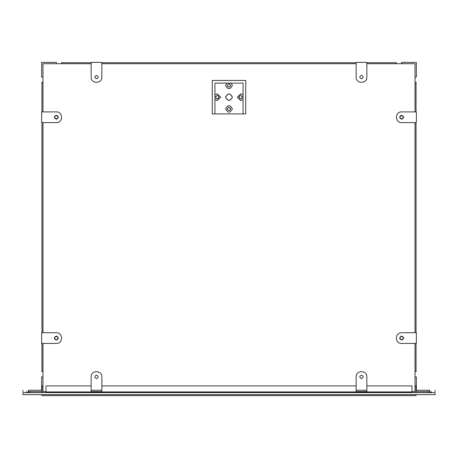 <?xml version="1.0" encoding="UTF-8"?>
<svg xmlns="http://www.w3.org/2000/svg" width="458" height="458" viewBox="0 0 458 458"><rect width="100%" height="100%" fill="white"/><g stroke="black" fill="none" stroke-linecap="round" stroke-linejoin="round"><path stroke-width="0.69" d="M96.506 75.364C94.262 76.52 94.262 77.683 96.506 78.839C94.262 77.683 94.262 76.52 96.506 75.364C98.751 76.52 98.751 77.683 96.506 78.839C98.751 77.683 98.751 76.52 96.506 75.364C98.751 76.52 98.751 77.683 96.506 78.839C94.262 77.683 94.262 76.52 96.506 75.364C98.751 76.52 98.751 77.683 96.506 78.839C94.262 77.683 94.262 76.52 96.506 75.364M56.357 115.513C54.113 116.67 54.113 117.832 56.357 118.988C54.113 117.832 54.113 116.67 56.357 115.513C58.601 116.67 58.601 117.832 56.357 118.988C58.601 117.832 58.601 116.67 56.357 115.513M56.357 336.332C54.113 337.494 54.113 338.651 56.357 339.813C54.113 338.651 54.113 337.494 56.357 336.332C58.601 337.494 58.601 338.651 56.357 339.813C58.601 338.651 58.601 337.494 56.357 336.332M361.494 375.142C359.249 376.304 359.249 377.461 361.494 378.623C359.249 377.461 359.249 376.304 361.494 375.142C363.738 376.304 363.738 377.461 361.494 378.623C363.738 377.461 363.738 376.304 361.494 375.142C359.249 376.304 359.249 377.461 361.494 378.623C363.738 377.461 363.738 376.304 361.494 375.142C359.249 376.304 359.249 377.461 361.494 378.623C363.738 377.461 363.738 376.304 361.494 375.142M401.643 115.513C399.399 116.67 399.399 117.832 401.643 118.988C399.399 117.832 399.399 116.67 401.643 115.513C403.887 116.67 403.887 117.832 401.643 118.988C403.887 117.832 403.887 116.67 401.643 115.513M361.494 75.364C359.249 76.52 359.249 77.683 361.494 78.839C359.249 77.683 359.249 76.52 361.494 75.364C363.738 76.52 363.738 77.683 361.494 78.839C363.738 77.683 363.738 76.52 361.494 75.364C363.738 76.52 363.738 77.683 361.494 78.839C359.249 77.683 359.249 76.52 361.494 75.364C363.738 76.52 363.738 77.683 361.494 78.839C359.249 77.683 359.249 76.52 361.494 75.364M96.506 375.142C94.262 376.304 94.262 377.461 96.506 378.623C94.262 377.461 94.262 376.304 96.506 375.142C98.751 376.304 98.751 377.461 96.506 378.623C98.751 377.461 98.751 376.304 96.506 375.142C94.262 376.304 94.262 377.461 96.506 378.623C98.751 377.461 98.751 376.304 96.506 375.142C94.262 376.304 94.262 377.461 96.506 378.623C98.751 377.461 98.751 376.304 96.506 375.142M401.643 336.332C399.399 337.494 399.399 338.651 401.643 339.813C399.399 338.651 399.399 337.494 401.643 336.332C403.887 337.494 403.887 338.651 401.643 339.813C403.887 338.651 403.887 337.494 401.643 336.332M229 83.791C226.842 84.907 226.842 86.024 229 87.14C231.158 86.024 231.158 84.907 229 83.791C226.842 84.907 226.842 86.024 229 87.14C231.158 86.024 231.158 84.907 229 83.791M240.708 95.504C238.555 96.621 238.555 97.731 240.708 98.848C242.866 97.731 242.866 96.621 240.708 95.504C238.555 96.621 238.555 97.731 240.708 98.848C242.866 97.731 242.866 96.621 240.708 95.504M229 107.212C226.842 108.328 226.842 109.445 229 110.561C231.158 109.445 231.158 108.328 229 107.212C226.842 108.328 226.842 109.445 229 110.561C231.158 109.445 231.158 108.328 229 107.212M217.292 95.504C215.134 96.621 215.134 97.731 217.292 98.848C219.445 97.731 219.445 96.621 217.292 95.504C215.134 96.621 215.134 97.731 217.292 98.848C219.445 97.731 219.445 96.621 217.292 95.504M229 93.833C224.683 96.06 224.683 98.293 229 100.52C233.317 98.293 233.317 96.06 229 93.833C224.683 96.06 224.683 98.293 229 100.52C233.317 98.293 233.317 96.06 229 93.833M91.153 63.719L42.972 63.719L42.972 111.895M42.972 122.607L42.972 332.72M42.972 343.426L42.972 391.607L45.983 391.607M412.017 391.607L415.028 391.607L415.028 343.426M415.028 332.72L415.028 122.607M415.028 111.895L415.028 63.719L366.847 63.719M356.141 63.719L101.859 63.719M220.636 97.176L217.292 93.833L214.945 94.789L217.292 93.833L220.636 97.176L217.292 100.52L214.945 99.563L217.292 100.52L220.636 97.176M232.343 85.469L231.387 83.121L232.343 85.469C230.116 89.779 227.884 89.779 225.657 85.469C227.884 89.779 230.116 89.779 232.343 85.469M226.613 83.121L225.657 85.469L226.613 83.121M243.055 94.789L240.708 93.833L237.364 97.176L240.708 100.52L243.055 99.563L240.708 100.52L237.364 97.176L240.708 93.833L243.055 94.789M232.343 108.884C230.116 104.573 227.884 104.573 225.657 108.884C227.884 113.2 230.116 113.2 232.343 108.884C230.116 104.573 227.884 104.573 225.657 108.884C227.884 113.2 230.116 113.2 232.343 108.884M225.657 97.176C227.884 92.859 230.116 92.859 232.343 97.176C230.116 101.493 227.884 101.493 225.657 97.176C227.884 92.859 230.116 92.859 232.343 97.176C230.116 101.493 227.884 101.493 225.657 97.176M227.328 108.884C228.445 106.731 229.555 106.731 230.672 108.884C229.555 111.042 228.445 111.042 227.328 108.884C228.445 106.731 229.555 106.731 230.672 108.884C229.555 111.042 228.445 111.042 227.328 108.884M239.036 97.176C240.152 95.018 241.269 95.018 242.385 97.176C241.269 99.334 240.152 99.334 239.036 97.176C240.152 95.018 241.269 95.018 242.385 97.176C241.269 99.334 240.152 99.334 239.036 97.176M227.328 85.469C228.445 83.31 229.555 83.31 230.672 85.469C229.555 87.621 228.445 87.621 227.328 85.469C228.445 83.31 229.555 83.31 230.672 85.469C229.555 87.621 228.445 87.621 227.328 85.469M215.615 97.176C216.731 95.018 217.848 95.018 218.964 97.176C217.848 99.334 216.731 99.334 215.615 97.176C216.731 95.018 217.848 95.018 218.964 97.176C217.848 99.334 216.731 99.334 215.615 97.176M212.272 113.905L212.272 80.448L245.728 80.448L245.728 113.905L212.272 113.905M214.945 113.905L214.945 83.121L243.055 83.121L243.055 113.905M91.153 391.607L91.153 390.268L101.859 390.268L101.859 391.607L91.153 391.607M101.859 390.268L101.859 376.882C102.157 369.978 90.861 369.978 91.153 376.882L91.153 390.268M56.357 119.257C53.769 117.918 53.769 116.584 56.357 115.244C58.945 116.584 58.945 117.918 56.357 119.257C53.769 117.918 53.769 116.584 56.357 115.244C58.945 116.584 58.945 117.918 56.357 119.257M56.357 122.607C63.261 122.899 63.261 111.603 56.357 111.895L41.638 111.895L41.638 122.607L56.357 122.607M56.357 340.082C53.769 338.743 53.769 337.403 56.357 336.063C58.945 337.403 58.945 338.743 56.357 340.082C53.769 338.743 53.769 337.403 56.357 336.063C58.945 337.403 58.945 338.743 56.357 340.082M56.357 343.426C63.261 343.718 63.261 332.428 56.357 332.72L41.638 332.72L41.638 343.426L56.357 343.426M42.972 376.882L41.638 376.882C41.638 369.978 41.638 369.978 41.638 376.882L41.638 390.268L28.253 390.268C21.349 390.268 21.349 390.268 28.253 390.268L28.253 391.607C21.349 391.607 21.349 391.607 28.253 391.607L41.97 391.607L41.97 392.609M56.357 63.719L56.357 62.38C63.261 62.38 63.261 62.38 56.357 62.38L41.638 62.38L41.638 77.104C41.638 84.003 41.638 84.003 41.638 77.104L42.972 77.104M91.153 77.104C90.861 84.003 102.157 84.003 101.859 77.104L101.859 62.38L91.153 62.38L91.153 77.104M356.141 391.607L356.141 390.268L366.847 390.268L366.847 391.607L356.141 391.607M366.847 390.268L366.847 376.882C367.139 369.978 355.843 369.978 356.141 376.882L356.141 390.268M356.141 77.104C355.843 84.003 367.139 84.003 366.847 77.104L366.847 62.38L356.141 62.38L356.141 77.104M401.643 63.719L401.643 62.38C394.739 62.38 394.739 62.38 401.643 62.38L416.362 62.38L416.362 77.104C416.362 84.003 416.362 84.003 416.362 77.104L415.028 77.104M415.028 376.882L416.362 376.882C416.362 369.978 416.362 369.978 416.362 376.882L416.362 390.268L429.747 390.268C436.651 390.268 436.651 390.268 429.747 390.268L429.747 391.607C436.651 391.607 436.651 391.607 429.747 391.607L416.03 391.607L416.03 392.609M401.643 336.063C404.231 337.403 404.231 338.743 401.643 340.082C399.055 338.743 399.055 337.403 401.643 336.063C404.231 337.403 404.231 338.743 401.643 340.082C399.055 338.743 399.055 337.403 401.643 336.063M401.643 332.72C394.739 332.428 394.739 343.718 401.643 343.426L416.362 343.426L416.362 332.72L401.643 332.72M401.643 115.244C404.231 116.584 404.231 117.918 401.643 119.257C399.055 117.918 399.055 116.584 401.643 115.244C404.231 116.584 404.231 117.918 401.643 119.257C399.055 117.918 399.055 116.584 401.643 115.244M401.643 111.895C394.739 111.603 394.739 122.899 401.643 122.607L416.362 122.607L416.362 111.895L401.643 111.895M22.9 394.619L22.9 392.609L435.1 392.609L435.1 394.619L22.9 394.619M95.487 392.271L98.247 392.271L98.247 391.607M28.802 392.271L26.512 392.271L26.512 391.607M396.29 62.717L366.847 62.717M356.141 62.717L101.859 62.717M91.153 62.717L61.71 62.717M41.97 82.457L41.97 111.895M41.97 122.607L41.97 332.72M41.97 343.426L41.97 371.53M91.153 385.917L45.983 385.917L45.983 391.939L45.319 392.609L45.983 391.939L45.983 392.609M41.97 391.939L42.64 392.609L41.97 391.939L41.97 385.917L42.972 385.917M415.028 385.917L416.03 385.917L416.03 391.939L415.36 392.609L416.03 391.939M366.847 385.917L412.017 385.917L412.017 391.939L412.681 392.609L412.017 391.939L412.017 392.609M416.03 82.457L416.03 111.895M416.03 122.607L416.03 332.72M416.03 343.426L416.03 371.53M356.141 385.917L101.859 385.917M359.753 391.607L359.753 392.271L362.513 392.271M431.488 391.607L431.488 392.271L429.198 392.271M416.03 394.619L416.03 395.62L41.97 395.62L41.97 394.619M412.017 391.939L363.234 391.939M359.753 391.939L98.247 391.939M94.766 391.939L45.983 391.939M22.9 391.607L22.9 390.268M41.638 371.53L42.972 371.53M61.71 62.38L61.71 63.719M42.972 82.457L41.638 82.457M396.29 62.38L396.29 63.719M415.028 82.457L416.362 82.457M435.1 391.607L435.1 390.268M416.362 371.53L415.028 371.53M94.766 391.607L94.766 392.271M29.993 392.271L29.993 391.607M363.234 391.607L363.234 392.271M428.007 392.271L428.007 391.607"/></g></svg>
